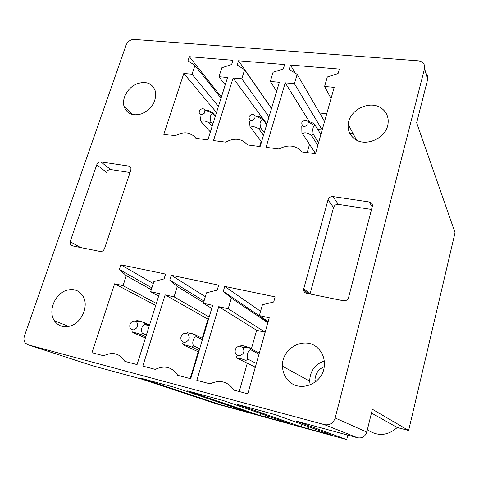 <?xml version="1.0" encoding="UTF-8"?>
<svg xmlns="http://www.w3.org/2000/svg" width="479" height="479" viewBox="0 0 479 479"><rect width="100%" height="100%" fill="white"/><g stroke="black" fill="none" stroke-linecap="round" stroke-linejoin="round"><path stroke-width="0.72" d="M306.536 293.286L343.425 300.758C345.97 301.01 347.7 299.908 348.598 297.453L372.381 206.215C372.578 203.946 371.548 202.539 369.303 202L332.947 196.576C330.54 196.456 328.899 197.534 328.031 199.815L303.566 289.424C303.62 291.466 304.608 292.753 306.536 293.286M324.415 424.645C329.678 425.484 333.264 423.268 335.168 417.999L424.568 68.485C425.071 64.144 423.011 61.593 418.383 60.833L134.072 39.446C130.402 39.547 127.737 41.445 126.091 45.14L24.471 335.827C23.579 338.629 23.848 341.024 25.285 343.006L27.908 344.754L324.415 424.645L357.526 437.746C362.1 438.495 365.184 436.603 366.776 432.082L335.168 417.999M71.964 245.775L100.207 251.493C102.177 251.661 103.614 250.685 104.53 248.565L130.881 169.961L130.947 167.848L128.917 166.099L100.889 161.914C99.009 161.848 97.626 162.806 96.752 164.794L70.156 241.679L70.251 244.452L71.964 245.775M70.395 326.001C81.729 322.75 88.896 306.099 83.214 296.537C79.37 290.334 73.784 288.274 66.455 290.364C54.762 293.855 47.756 311.44 54.474 320.852C58.318 326.163 63.623 327.875 70.395 326.001M317.948 348.269C305.416 335.456 281.359 347.82 282.502 366.225C282.688 371.973 284.724 376.841 288.615 380.817C299.812 393.055 322.984 383.769 324.277 366.249C324.924 359.052 322.81 353.059 317.948 348.269M381.673 108.404C370.279 99.572 349.119 109.769 348.197 124.306C347.694 130.264 349.736 135.06 354.334 138.712C364.95 147.526 386.014 138.641 387.966 124.295C388.936 117.612 386.84 112.32 381.673 108.404M142.053 113.691C152.017 108.697 156.489 101.326 155.477 91.591C152.645 83.424 146.532 80.813 137.144 83.747C128.019 87.178 121.522 98.434 124.079 106.494C127.037 114.032 133.03 116.427 142.053 113.691M120.882 264.803L165.584 274.096L164.075 278.886L153.879 281.562L150.657 291.711L159.423 293.639L137.066 364.585L124.839 361.358C119.696 353.352 112.655 351.496 103.733 355.789L91.974 352.688L114.637 283.79L123.049 285.64L126.3 275.67L119.355 269.455L120.882 264.803L153.25 283.538M171.284 275.281L218.699 285.137L217.221 290.088L206.515 292.807L203.353 303.291L212.664 305.339L190.72 378.739L177.727 375.314C172.099 366.974 164.626 365.004 155.298 369.393L142.82 366.1L165.141 294.89L174.057 296.854L177.254 286.556L169.782 280.089L171.284 275.281L205.353 296.663M224.753 286.4L275.144 296.872L273.701 301.998L262.438 304.752L259.349 315.601L269.252 317.781L247.829 393.81L233.986 390.157C227.83 381.464 219.873 379.368 210.113 383.859L196.839 380.356L218.729 306.674L228.202 308.757L231.339 298.106L223.28 291.37L224.753 286.4L260.564 311.32M189.337 56.702L232.968 60.306L231.638 64.527L221.837 67.784L218.993 76.724L227.543 77.514L207.886 139.874L195.959 138.347C190.744 132.066 183.864 131.186 175.332 135.707L163.83 134.228L183.816 73.473L192.037 74.233L194.911 65.437L187.984 60.815L189.337 56.702L221.388 97.045M238.524 60.767L284.64 64.575L283.34 68.922L273.072 72.257L270.3 81.46L279.341 82.298L260.127 146.568L247.499 144.951C241.835 138.455 234.56 137.521 225.669 142.155L213.502 140.598L233.111 78.029L241.799 78.831L244.613 69.772L237.195 65L238.524 60.767L271.18 107.859L271.683 107.913M290.514 65.06L339.336 69.096L338.072 73.574L327.307 76.993L324.6 86.477L334.186 87.364L315.499 153.669L302.105 151.951C295.956 145.221 288.244 144.233 278.964 148.987L266.073 147.334L285.233 82.843L294.423 83.687L297.172 74.359L289.22 69.419L290.514 65.06L295.256 73.173M310.033 293.998L333.558 207.539L328.031 199.815M310.158 384.96L309.679 381.17C310.069 371.045 314.931 364.309 324.271 360.956M324.235 366.597C318.325 369.261 315.224 373.883 314.937 380.47L315.062 382.218M317.793 129.462L322.181 129.965M307.195 152.603L309.536 144.359M349.688 133.138L353.041 133.521M319.667 113.026L326.744 113.78M266.336 124.067L266.492 123.546L266.995 123.606M259.624 146.508L261.187 141.281M231.339 298.106L267.863 322.72L260.6 316.451M251.415 348.736L256.66 330.3L265.174 332.246M239.243 391.547L247.296 363.22M291.064 382.062L290.879 382.745M202.27 338.246L207.97 319.194L208.485 319.313M190.199 378.602L198.222 351.778M130.025 172.512L110.673 169.548L100.889 161.914M96.752 164.794L106.613 172.356C107.464 170.41 108.817 169.47 110.673 169.548M275.335 414.682L332.677 435.423L301.273 426.825L237.135 404.324L275.335 414.682M301.273 426.825L301.938 424.304M306.805 428.34L307.35 426.262M308.183 428.825L308.721 426.759M326.995 433.866L327.109 433.411M223.735 400.689L290.196 423.789L260.151 415.562L187.594 390.888L223.735 400.689M260.151 415.562L260.714 413.545M265.444 417.011L265.905 415.347M267.019 417.544L267.474 415.892M284.76 422.298L284.855 421.933M174.913 387.451L249.553 412.659L220.789 404.779L140.682 378.171L174.913 387.451M220.789 404.779L221.268 403.108M225.86 406.168L226.256 404.791M227.609 406.749L227.998 405.378M244.35 411.233L244.434 410.928M357.526 437.746L296.405 421.149L346.712 439.566L217.065 404.036L141.982 379.206L93.07 365.902M297.172 74.359L324.576 121.462M294.423 83.687L322.193 129.911M285.233 82.843L310.248 123.127M324.6 86.477L331.043 98.524M244.613 69.772L271.503 108.529M241.799 78.831L269 116.888M233.111 78.029L266.492 123.546M270.3 81.46L276.676 91.22M194.911 65.437L221.029 98.183M192.037 74.233L218.43 106.422M183.816 73.473L216.508 112.523M218.993 76.724L225.22 84.885M223.28 291.37L260.546 316.625M228.202 308.757L265.18 332.222M218.729 306.674L256.66 330.3M259.349 315.601L268.18 321.595M169.782 280.089L204.024 301.069M177.254 286.556L203.575 302.554M174.057 296.854L209.161 317.056M165.141 294.89L207.97 319.194M203.353 303.291L211.754 308.38M119.355 269.455L151.879 287.867M126.3 275.67L151.298 289.687M123.049 285.64L156.346 303.405M114.637 283.79L155.705 305.446M150.657 291.711L158.639 296.136M371.548 209.461L338.36 204.383C336.001 204.258 334.402 205.311 333.558 207.539M366.776 432.082L372.393 409.276L408.635 430.477L455.05 232.692L416.658 122.786L427.693 79.31C428.142 77.011 427.549 75.083 425.915 73.526M408.635 430.477L397.235 427.502L371.464 413.03M367.345 429.765C377.799 436.597 387.762 435.842 397.235 427.502M346.712 439.566L347.832 435.112M212.826 124.205L210.904 121.995L210.137 117.834C210.592 114.822 211.676 113.595 213.371 114.164L215.281 116.415M210.904 121.995L209.227 123.157C205.874 120.528 200.599 119.984 201.689 122.295L210.371 131.994M212.119 126.45L209.227 123.157M215.382 116.098L212.52 112.727C210.209 111.05 207.976 110.26 205.82 110.344M213.371 114.164L212.52 112.727M200.845 120.846L201.683 122.295M200.048 116.05L200.845 120.84M204.659 112.93L204.922 109.942C203.312 108.152 201.527 108.368 199.563 110.589L199.042 112.02C199.815 115.307 201.689 115.613 204.659 112.93M132.563 331.887L132.964 332.588C132.216 332.061 133.366 332.222 136.407 333.061L140.742 334.498L142.514 333.336C140.173 330.69 142.137 324.552 145.323 324.451L149.149 326.241M142.514 333.336L146.376 335.043M136.407 321.619L134.06 320.966C131.468 321.499 130.025 323.187 129.743 326.037C129.947 328.546 131.216 329.821 133.545 329.857C137.892 328.049 138.85 325.307 136.407 321.619L140.73 321.367L136.82 320.511M140.73 321.367L149.526 325.037M140.742 334.498L145.844 336.737M132.964 332.588L145.442 338.006M145.323 324.451L144.49 322.666M182.744 343.401L183.571 345.036C183.062 344.557 184.385 344.748 187.534 345.622L191.816 347.059L193.66 345.862C191.582 343.221 193.516 336.875 196.42 336.683L202.401 339.677M193.66 345.862L199.701 348.706M188.002 334.085L185.253 333.198C182.924 333.588 181.469 335.025 180.882 337.515C180.727 340.611 182.068 342.24 184.912 342.401C189.313 340.719 190.337 337.946 188.002 334.085L192.57 333.791L187.355 332.731M192.57 333.791L202.755 338.485M191.816 347.059L199.168 350.478M183.571 345.036L198.713 351.999M196.42 336.683L195.498 334.833M261.564 141.766L249.99 126.648M254.828 118.618L255.151 115.768C253.487 113.679 251.571 113.816 249.397 116.187L248.942 117.295C249.553 120.995 251.517 121.432 254.828 118.618M266.701 124.57L262.702 119.121M266.659 124.726L262.109 118.313C259.804 116.547 257.504 115.75 255.211 115.924M264.276 132.689L260.618 127.857L258.882 129.055C255.726 126.39 250.146 125.803 250.912 128.144M263.54 135.156L258.882 129.055M249.463 120.959L249.996 126.642M263.037 119.798C261.516 119.241 260.51 120.51 260.025 123.606L260.618 127.857M236.261 356.298L237.255 358.232C237.015 357.807 238.524 358.047 241.787 358.951L246.008 360.382L247.924 359.16C246.152 356.526 248.038 349.957 250.625 349.664L258.977 354.232M247.924 359.16L256.373 363.471M242.865 347.455L239.596 346.185C237.608 346.437 236.195 347.544 235.357 349.52C234.572 353.262 235.937 355.334 239.452 355.723C243.829 354.226 244.967 351.472 242.865 347.455L248.02 347.155L241.973 345.443L240.871 345.652M248.02 347.155L259.307 353.083M237.255 358.232L255.325 367.201M250.625 349.664L249.613 347.736M315.547 153.496L301.92 132.773L301.788 126.252M307.889 124.63L308.272 121.983C306.572 119.528 304.518 119.57 302.099 122.109L301.752 122.858C302.141 126.983 304.183 127.576 307.889 124.63M320.894 134.533L314.505 124.223C312.763 122.774 310.626 121.894 308.105 121.582M318.601 142.664L313.17 134.06L311.362 135.288C308.428 132.581 302.512 131.959 302.926 134.324M317.828 145.418L311.362 135.288M315.523 125.755L314.925 125.827C313.799 125.642 313.08 126.935 312.763 129.707L313.17 134.06M309.751 293.938L303.716 288.466M255.002 368.351L254.834 366.962M314.284 153.514L314.751 152.286M128.917 166.099L130.911 167.746M80.418 247.487L70.156 241.679M372.207 206.94L369.303 202M338.36 204.383L332.947 196.576M93.501 366.04L27.908 344.754M427.645 79.508L424.52 68.695M308.225 293.627L303.566 289.424M282.502 366.225L309.679 381.17M348.197 124.306L356.484 140.072M314.937 380.47L316.29 381.236M68.802 326.433L54.474 320.852M70.251 244.452L72.976 245.978M427.693 79.31L424.568 68.485M132.551 114.553L124.079 106.494M204.922 109.942L213.125 113.613M149.328 325.666L145.029 323.648M255.151 115.768L263.013 119.732M308.272 121.983L314.925 125.827"/></g></svg>
